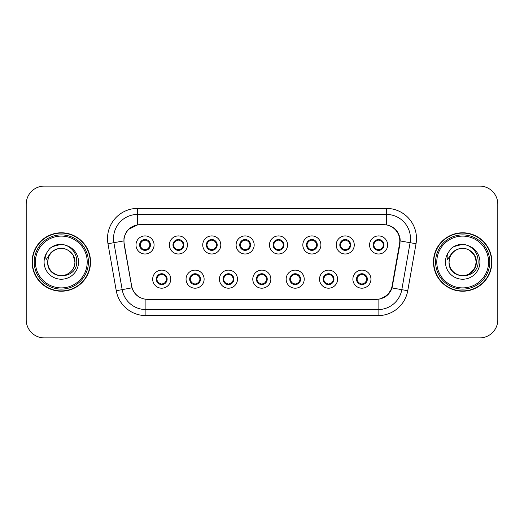 <?xml version="1.0" encoding="UTF-8"?>
<svg xmlns="http://www.w3.org/2000/svg" width="524" height="524" viewBox="0 0 524 524"><rect width="100%" height="100%" fill="white"/><g stroke="black" fill="none" stroke-linecap="round" stroke-linejoin="round"><path stroke-width="0.79" d="M204.118 279.168A9.032 9.032 0 0 1 195.085 288.2A9.032 9.032 0 0 1 186.053 279.168A9.032 9.032 0 0 1 195.085 270.129A9.032 9.032 0 0 1 204.118 279.168M189.662 279.168A5.423 5.423 0 0 0 195.085 284.584A5.423 5.423 0 0 0 200.502 279.168A5.423 5.423 0 0 0 195.085 273.744A5.423 5.423 0 0 0 189.662 279.168L191.764 282.659A4.821 4.821 0 0 1 191.764 275.67L189.714 279.168M237.483 279.168A9.032 9.032 0 0 1 228.451 288.2A9.032 9.032 0 0 1 219.418 279.168A9.032 9.032 0 0 1 228.451 270.129A9.032 9.032 0 0 1 237.483 279.168M223.034 279.168A5.423 5.423 0 0 0 228.451 284.584A5.423 5.423 0 0 0 233.874 279.168A5.423 5.423 0 0 0 228.451 273.744A5.423 5.423 0 0 0 223.034 279.168L225.137 282.659A4.821 4.821 0 0 1 225.137 275.67L223.08 279.168M270.856 279.168A9.032 9.032 0 0 1 261.817 288.2A9.032 9.032 0 0 1 252.784 279.168A9.032 9.032 0 0 1 261.817 270.129A9.032 9.032 0 0 1 270.856 279.168M256.4 279.168A5.423 5.423 0 0 0 261.817 284.584A5.423 5.423 0 0 0 267.24 279.168A5.423 5.423 0 0 0 261.817 273.744A5.423 5.423 0 0 0 256.4 279.168L258.502 282.659A4.821 4.821 0 0 1 258.502 275.67L256.446 279.168M304.221 279.168A9.032 9.032 0 0 1 295.189 288.2A9.032 9.032 0 0 1 286.15 279.168A9.032 9.032 0 0 1 295.189 270.129A9.032 9.032 0 0 1 304.221 279.168M289.765 279.168A5.423 5.423 0 0 0 295.189 284.584A5.423 5.423 0 0 0 300.606 279.168A5.423 5.423 0 0 0 295.189 273.744A5.423 5.423 0 0 0 289.765 279.168L291.868 282.659A4.821 4.821 0 0 1 291.868 275.67L289.818 279.168M337.587 279.168A9.032 9.032 0 0 1 328.555 288.2A9.032 9.032 0 0 1 319.522 279.168A9.032 9.032 0 0 1 328.555 270.129A9.032 9.032 0 0 1 337.587 279.168M323.131 279.168A5.423 5.423 0 0 0 328.555 284.584A5.423 5.423 0 0 0 333.978 279.168A5.423 5.423 0 0 0 328.555 273.744A5.423 5.423 0 0 0 323.131 279.168L325.234 282.659A4.821 4.821 0 0 1 325.234 275.67L323.184 279.168M370.953 279.168A9.032 9.032 0 0 1 361.92 288.2A9.032 9.032 0 0 1 352.888 279.168A9.032 9.032 0 0 1 361.92 270.129A9.032 9.032 0 0 1 370.953 279.168M356.503 279.168A5.423 5.423 0 0 0 361.92 284.584A5.423 5.423 0 0 0 367.344 279.168A5.423 5.423 0 0 0 361.92 273.744A5.423 5.423 0 0 0 356.503 279.168L358.606 282.659A4.821 4.821 0 0 1 358.606 275.67L356.549 279.168M170.752 279.168A9.032 9.032 0 0 1 161.72 288.2A9.032 9.032 0 0 1 152.68 279.168A9.032 9.032 0 0 1 161.72 270.129A9.032 9.032 0 0 1 170.752 279.168M156.296 279.168A5.423 5.423 0 0 0 161.72 284.584A5.423 5.423 0 0 0 167.136 279.168A5.423 5.423 0 0 0 161.72 273.744A5.423 5.423 0 0 0 156.296 279.168L158.399 282.659A4.821 4.821 0 0 1 158.399 275.67L156.349 279.168M187.435 244.957A9.032 9.032 0 0 1 178.402 253.989A9.032 9.032 0 0 1 169.363 244.957A9.032 9.032 0 0 1 178.402 235.918A9.032 9.032 0 0 1 187.435 244.957M172.979 244.957A5.423 5.423 0 0 0 178.402 250.374A5.423 5.423 0 0 0 183.819 244.957A5.423 5.423 0 0 0 178.402 239.534A5.423 5.423 0 0 0 172.979 244.957L175.082 248.448A4.821 4.821 0 0 1 175.088 241.453L173.031 244.963M220.801 244.957A9.032 9.032 0 0 1 211.768 253.989A9.032 9.032 0 0 1 202.736 244.957A9.032 9.032 0 0 1 211.768 235.918A9.032 9.032 0 0 1 220.801 244.957M206.345 244.957A5.423 5.423 0 0 0 211.768 250.374A5.423 5.423 0 0 0 217.191 244.957A5.423 5.423 0 0 0 211.768 239.534A5.423 5.423 0 0 0 206.345 244.957L208.454 248.448A4.821 4.821 0 0 1 208.46 241.453L206.397 244.963M254.173 244.957A9.032 9.032 0 0 1 245.134 253.989A9.032 9.032 0 0 1 236.101 244.957A9.032 9.032 0 0 1 245.134 235.918A9.032 9.032 0 0 1 254.173 244.957M239.717 244.957A5.423 5.423 0 0 0 245.134 250.374A5.423 5.423 0 0 0 250.557 244.957A5.423 5.423 0 0 0 245.134 239.534A5.423 5.423 0 0 0 239.717 244.957L241.819 248.448A4.821 4.821 0 0 1 241.826 241.453L239.763 244.963M287.538 244.957A9.032 9.032 0 0 1 278.506 253.989A9.032 9.032 0 0 1 269.467 244.957A9.032 9.032 0 0 1 278.506 235.918A9.032 9.032 0 0 1 287.538 244.957M273.083 244.957A5.423 5.423 0 0 0 278.506 250.374A5.423 5.423 0 0 0 283.923 244.957A5.423 5.423 0 0 0 278.506 239.534A5.423 5.423 0 0 0 273.083 244.957L275.185 248.448A4.821 4.821 0 0 1 275.192 241.453L273.135 244.963M320.904 244.957A9.032 9.032 0 0 1 311.872 253.989A9.032 9.032 0 0 1 302.833 244.957A9.032 9.032 0 0 1 311.872 235.918A9.032 9.032 0 0 1 320.904 244.957M306.448 244.957A5.423 5.423 0 0 0 311.872 250.374A5.423 5.423 0 0 0 317.289 244.957A5.423 5.423 0 0 0 311.872 239.534A5.423 5.423 0 0 0 306.448 244.957L308.551 248.448A4.821 4.821 0 0 1 308.557 241.453A4.821 4.821 0 0 0 307.051 244.957M354.27 244.957A9.032 9.032 0 0 1 345.237 253.989A9.032 9.032 0 0 1 336.205 244.957A9.032 9.032 0 0 1 345.237 235.918A9.032 9.032 0 0 1 354.27 244.957M339.814 244.957A5.423 5.423 0 0 0 345.237 250.374A5.423 5.423 0 0 0 350.661 244.957A5.423 5.423 0 0 0 345.237 239.534A5.423 5.423 0 0 0 339.814 244.957L341.923 248.448A4.821 4.821 0 0 1 341.93 241.453A4.821 4.821 0 0 0 340.417 244.957M387.642 244.957A9.032 9.032 0 0 1 378.603 253.989A9.032 9.032 0 0 1 369.571 244.957A9.032 9.032 0 0 1 378.603 235.918A9.032 9.032 0 0 1 387.642 244.957M373.186 244.957A5.423 5.423 0 0 0 378.603 250.374A5.423 5.423 0 0 0 384.026 244.957A5.423 5.423 0 0 0 378.603 239.534A5.423 5.423 0 0 0 373.186 244.957L375.289 248.448A4.821 4.821 0 0 1 375.295 241.453L373.232 244.963M154.069 244.957A9.032 9.032 0 0 1 145.037 253.989A9.032 9.032 0 0 1 135.998 244.957A9.032 9.032 0 0 1 145.037 235.918A9.032 9.032 0 0 1 154.069 244.957M139.613 244.957A5.423 5.423 0 0 0 145.037 250.374A5.423 5.423 0 0 0 150.453 244.957A5.423 5.423 0 0 0 145.037 239.534A5.423 5.423 0 0 0 139.613 244.957L141.716 248.448A4.821 4.821 0 0 1 141.722 241.453L139.666 244.963M124.201 243.745A16.264 16.264 0 0 1 140.216 224.658L383.542 224.658A16.264 16.264 0 0 1 399.557 243.745L392.122 285.908A16.264 16.264 0 0 1 376.108 299.342L147.65 299.342A16.264 16.264 0 0 1 131.635 285.908L124.201 243.745M32.102 262A29.213 29.213 0 0 0 61.315 291.213A29.213 29.213 0 0 0 90.528 262A29.213 29.213 0 0 0 61.315 232.787A29.213 29.213 0 0 0 32.102 262M433.472 262A29.213 29.213 0 0 0 462.685 291.213A29.213 29.213 0 0 0 491.898 262A29.213 29.213 0 0 0 462.685 232.787A29.213 29.213 0 0 0 433.472 262M123.952 238.512C125.511 230.973 130.07 226.42 137.622 224.835L386.378 224.835C393.917 226.407 398.476 230.966 400.048 238.512L399.982 243.745L392.05 287.951C389.673 294.501 385.016 298.274 378.092 299.269L145.908 299.269C138.998 298.287 134.347 294.514 131.95 287.951L124.018 243.745L123.952 238.512M128.635 229.322L137.753 224.816M107.97 243.739A30.117 30.117 0 0 1 137.622 208.395L386.378 208.395A30.117 30.117 0 0 1 416.03 243.739L407.751 290.722A30.117 30.117 0 0 1 378.092 315.605L145.908 315.605A30.117 30.117 0 0 1 116.249 290.722L107.97 243.739L113.898 242.691A24.091 24.091 0 0 1 137.622 214.421L386.378 214.421A24.091 24.091 0 0 1 410.102 242.691L401.816 289.674A24.091 24.091 0 0 1 378.092 309.579L145.908 309.579A24.091 24.091 0 0 1 122.184 289.674L113.898 242.691A24.091 24.091 0 0 1 113.531 238.512M386.378 208.395L386.378 224.835C393.917 226.407 398.476 230.966 400.048 238.512L400.225 240.955L416.03 243.739M147.467 299.342L145.908 299.269L145.908 315.605M378.092 315.605L378.092 299.269L376.533 299.342M392.018 288.049L387.773 294.829L380.784 298.772M392.548 285.908L392.45 286.418M116.249 290.722L131.917 287.846M131.55 286.418L131.452 285.908M113.898 242.691L123.775 240.922M497.8 204.177A18.071 18.071 0 0 0 479.729 186.112L44.271 186.112A18.071 18.071 0 0 0 26.2 204.177L26.2 319.823A18.071 18.071 0 0 0 44.271 337.888L479.729 337.888A18.071 18.071 0 0 0 497.8 319.823L497.8 204.177L497.8 319.823M26.2 204.177L26.2 319.823M479.729 186.112L44.271 186.112M44.271 337.888L479.729 337.888M149.851 244.957A4.821 4.821 0 0 1 148.351 248.448L150.401 244.957L148.351 241.459A4.821 4.821 0 0 1 149.851 244.957M145.246 240.143L146.262 240.293A4.821 4.821 0 0 1 146.301 240.306L146.55 239.75M143.026 240.575L144.821 240.143L144.801 239.691M145.967 239.612L145.541 240.162L148.351 241.459C150.329 243.791 150.336 246.123 148.351 248.448L146.301 249.607L146.55 250.158M145.967 250.295L145.711 249.725L146.301 249.607M145.711 249.725L145.81 250.321L145.711 249.725M146.32 249.601L143.622 249.562M144.1 250.295L144.526 249.745L143.766 249.607L143.517 250.158M144.1 239.612L144.355 240.182L141.716 241.459C139.738 243.784 139.738 246.116 141.716 248.448L143.766 249.607M144.355 240.182L144.257 239.592L144.355 240.182M162.65 284.506L162.394 283.936L165.034 282.659C167.018 280.333 167.018 278.002 165.034 275.67A4.821 4.821 0 0 1 165.027 282.665L167.09 279.154L165.034 275.67L162.984 274.517L163.233 273.96M161.51 283.975L160.488 283.825A4.821 4.821 0 0 1 160.449 283.812L160.206 284.368M163.724 283.543L161.929 283.982L161.949 284.427M160.783 284.506L161.209 283.956L158.399 282.659C156.421 280.327 156.421 277.995 158.399 275.67L160.449 274.517L163.128 274.556M160.783 273.823L161.038 274.393L160.449 274.517L160.206 273.96M161.038 274.393L160.94 273.803L161.038 274.393M162.65 273.823L162.224 274.373M162.984 274.517L162.23 274.373M162.23 283.956L162.492 284.532L162.224 283.956M183.217 244.957A4.821 4.821 0 0 1 181.717 248.448L183.773 244.957L181.717 241.459A4.821 4.821 0 0 1 183.217 244.957M178.612 240.143L179.627 240.293A4.821 4.821 0 0 1 179.667 240.306L179.915 239.75M176.392 240.575L178.193 240.143L178.173 239.691M179.332 239.612L178.913 240.162L179.175 239.592L178.913 240.162L181.717 241.459C183.701 243.791 183.701 246.123 181.717 248.448L179.667 249.607L179.915 250.158M179.332 250.295L179.077 249.725L179.667 249.607M179.077 249.725L179.175 250.321L179.077 249.725M179.686 249.601L176.994 249.562M177.466 250.295L177.891 249.745L177.138 249.607L176.889 250.158M177.466 239.612L177.721 240.182L175.082 241.459C173.103 243.784 173.103 246.116 175.082 248.448L177.138 249.607M177.721 240.182L177.623 239.592L177.721 240.182M216.589 244.957A4.821 4.821 0 0 1 215.089 248.448L217.139 244.957L215.089 241.459A4.821 4.821 0 0 1 216.589 244.957M211.978 240.143L212.999 240.293A4.821 4.821 0 0 1 213.032 240.306L213.281 239.75M209.757 240.575L211.558 240.143L211.539 239.691M212.698 239.612L212.279 240.162L215.089 241.459C217.067 243.791 217.067 246.123 215.089 248.448L213.032 249.607L213.281 250.158M212.698 250.295L212.449 249.725L213.032 249.607M212.449 249.725L212.548 250.321L212.449 249.725M213.052 249.601L210.36 249.562M210.838 250.295L211.257 249.745L210.989 250.321M210.838 239.612L211.093 240.182L208.454 241.459C206.469 243.784 206.469 246.116 208.454 248.448L211.257 249.745L210.995 250.321M210.995 239.592L211.093 240.182L210.989 239.592M249.955 244.957A4.821 4.821 0 0 1 248.455 248.448L250.505 244.957L248.455 241.459A4.821 4.821 0 0 1 249.955 244.957M245.343 240.143L246.365 240.293A4.821 4.821 0 0 1 246.404 240.306L246.647 239.75M243.129 240.575L244.924 240.143L244.904 239.691M246.07 239.612L245.645 240.162L248.455 241.459C250.433 243.791 250.433 246.123 248.455 248.448L246.404 249.607L246.647 250.158M246.07 250.295L245.815 249.725L246.404 249.607M245.815 249.725L245.913 250.321L245.815 249.725M246.424 249.601L243.726 249.562M244.204 250.295L244.629 249.745M244.204 239.612L244.459 240.182L241.819 241.459C239.835 243.784 239.835 246.116 241.819 248.448L244.623 249.745M244.623 240.162L244.361 239.592L244.629 240.162M283.32 244.957A4.821 4.821 0 0 1 281.82 248.448L283.877 244.957L281.82 241.459A4.821 4.821 0 0 1 283.32 244.957M278.716 240.143L279.731 240.293A4.821 4.821 0 0 1 279.77 240.306L280.019 239.75M276.495 240.575L278.29 240.143L278.27 239.691M279.436 239.612L279.017 240.162L279.279 239.592M279.436 250.295L279.181 249.725L281.82 248.448C283.805 246.123 283.805 243.791 281.82 241.459L279.017 240.162M279.017 249.745L279.279 250.321M279.79 249.601L277.091 249.562M277.569 250.295L277.995 249.745L277.235 249.607L276.986 250.158M277.569 239.612L277.825 240.182L275.185 241.459C273.207 243.784 273.207 246.116 275.185 248.448L277.235 249.607M277.825 240.182L277.727 239.592L277.825 240.182M196.015 284.506L195.76 283.936L198.399 282.659C200.384 280.333 200.384 278.002 198.399 275.67A4.821 4.821 0 0 1 198.393 282.665L200.456 279.154L198.399 275.67L196.349 274.517L196.598 273.96M194.876 283.975L193.854 283.825A4.821 4.821 0 0 1 193.821 283.812L193.572 284.368M197.096 283.543L195.295 283.982L195.314 284.427M194.155 284.506L194.574 283.956L191.764 282.659C189.786 280.327 189.786 277.995 191.764 275.67L193.821 274.517L196.493 274.556M194.155 273.823L194.404 274.393L193.821 274.517L193.572 273.96M194.404 274.393L194.306 273.803L194.404 274.393M196.015 273.823L195.596 274.373L195.865 273.803M196.349 274.517L195.596 274.373L195.858 273.803M195.858 284.532L195.76 283.936L195.865 284.532M229.388 284.506L229.132 283.936L231.772 282.659C233.75 280.333 233.75 278.002 231.772 275.67A4.821 4.821 0 0 1 231.765 282.665L233.822 279.154L231.772 275.67L229.715 274.517L229.964 273.96M228.241 283.975L227.226 283.825A4.821 4.821 0 0 1 227.187 283.812L226.938 284.368M230.462 283.543L228.661 283.982L228.68 284.427M227.521 284.506L227.94 283.956L227.678 284.532L227.94 283.956L225.137 282.659C223.152 280.327 223.152 277.995 225.137 275.67L227.187 274.517L226.938 273.96M227.521 273.823L227.776 274.393L227.187 274.517M227.776 274.393L227.678 273.803L227.776 274.393M227.167 274.524L229.859 274.556M229.388 273.823L228.962 274.373L229.715 274.517M229.132 283.936L229.23 284.532L229.132 283.936M262.753 284.506L262.498 283.936L265.137 282.659C267.116 280.333 267.116 278.002 265.137 275.67A4.821 4.821 0 0 1 265.131 282.665L267.188 279.154L265.137 275.67L263.087 274.517L263.336 273.96M261.607 283.975L260.592 283.825A4.821 4.821 0 0 1 260.552 283.812L260.304 284.368M263.827 283.543L262.033 283.982L262.046 284.427M260.887 284.506L261.312 283.956L258.502 282.659C256.518 280.327 256.518 277.995 258.502 275.67L260.552 274.517L260.304 273.96M260.887 273.823L261.142 274.393L260.552 274.517M261.142 274.393L261.044 273.803L261.142 274.393M260.533 274.524L263.231 274.556M262.753 273.823L262.327 274.373L263.087 274.517M262.498 283.936L262.596 284.532L262.498 283.936M90.226 262A28.912 28.912 0 0 0 61.315 233.088A28.912 28.912 0 0 0 32.403 262A28.912 28.912 0 0 0 61.315 290.912A28.912 28.912 0 0 0 90.226 262M88.418 262A27.104 27.104 0 0 0 61.315 234.896A27.104 27.104 0 0 0 34.211 262A27.104 27.104 0 0 0 61.315 289.104A27.104 27.104 0 0 0 88.418 262M87.213 262A25.899 25.899 0 0 0 61.315 236.101A25.899 25.899 0 0 0 35.416 262A25.899 25.899 0 0 0 61.315 287.899A25.899 25.899 0 0 0 87.213 262M48.326 257.906L47.684 262C46.937 280.497 76.851 280.157 76.746 262C76.805 254.487 73.452 249.031 66.692 245.632L62.625 244.295C57.712 244.001 53.383 245.448 49.642 248.618L47.186 252.142C45.686 254.664 45.359 257.114 46.197 259.491L50.586 252.987C54.673 248.9 59.533 247.551 65.172 248.946A13.617 13.617 0 0 0 48.326 257.906L47.697 262C47.88 256.865 50.153 252.935 54.509 250.21C62.991 244.774 75.391 251.933 74.932 262C74.749 267.135 72.476 271.065 68.12 273.79C59.638 279.227 47.232 272.067 47.697 262L48.326 257.906L47.697 262C47.232 272.067 59.638 279.227 68.12 273.79C72.476 271.065 74.749 267.135 74.932 262C74.749 267.135 72.476 271.065 68.12 273.79C59.638 279.227 47.232 272.067 47.697 262C47.88 267.135 50.153 271.065 54.509 273.79C62.991 279.227 75.391 272.067 74.932 262L73.105 255.195L68.12 250.21L65.172 248.946L68.12 250.21L73.105 255.195L74.932 262L73.105 255.195L68.12 250.21L65.172 248.946L68.12 250.21L73.105 255.195L74.932 262L73.105 255.195L68.12 250.21L65.172 248.946L68.12 250.21L73.105 255.195L74.932 262L73.105 255.195L68.12 250.21L65.172 248.946L68.12 250.21L73.105 255.195L74.932 262C74.506 255.457 71.251 251.107 65.172 248.946L65.179 248.946M49.675 248.592L52.439 246.621L61.452 244.243L52.439 246.621L49.675 248.592L52.439 246.621L61.452 244.243L52.439 246.621L49.675 248.592L52.439 246.621L61.452 244.243L52.439 246.621L49.675 248.592L52.439 246.621L61.452 244.243L52.439 246.621L49.675 248.592L52.439 246.621L61.452 244.243L52.439 246.621L49.675 248.592L52.439 246.621L61.452 244.243M491.597 262A28.912 28.912 0 0 0 462.685 233.088A28.912 28.912 0 0 0 433.774 262A28.912 28.912 0 0 0 462.685 290.912A28.912 28.912 0 0 0 491.597 262M489.789 262A27.104 27.104 0 0 0 462.685 234.896A27.104 27.104 0 0 0 435.582 262A27.104 27.104 0 0 0 462.685 289.104A27.104 27.104 0 0 0 489.789 262M488.584 262A25.899 25.899 0 0 0 462.685 236.101A25.899 25.899 0 0 0 436.787 262A25.899 25.899 0 0 0 462.685 287.899A25.899 25.899 0 0 0 488.584 262M449.703 257.906L449.055 262C448.308 280.497 478.222 280.157 478.117 262C478.176 254.487 474.829 249.031 468.063 245.632L463.995 244.295C459.083 244.001 454.76 245.448 451.013 248.618L448.557 252.142C447.057 254.664 446.73 257.114 447.575 259.491L451.957 252.987C456.044 248.9 460.904 247.551 466.543 248.946A13.617 13.617 0 0 0 449.703 257.906L449.068 262C449.251 256.865 451.524 252.935 455.88 250.21C464.362 244.774 476.768 251.933 476.303 262L474.475 268.805L469.491 273.79M476.303 262C476.12 267.135 473.847 271.065 469.491 273.79C461.009 279.227 448.61 272.067 449.068 262C448.61 272.067 461.009 279.227 469.491 273.79C473.847 271.065 476.12 267.135 476.303 262C476.12 267.135 473.847 271.065 469.491 273.79C461.009 279.227 448.61 272.067 449.068 262C449.251 267.135 451.524 271.065 455.88 273.79C464.362 279.227 476.768 272.067 476.303 262L474.475 255.195L469.491 250.21L466.543 248.946L469.491 250.21L466.543 248.946L469.491 250.21L474.475 255.195L476.303 262L474.475 255.195L469.491 250.21L466.543 248.946L469.491 250.21L474.475 255.195L476.303 262L474.475 255.195L469.491 250.21L466.543 248.946L469.491 250.21L474.475 255.195L476.303 262L474.475 255.195L469.491 250.21L466.543 248.946C472.628 251.107 475.877 255.457 476.303 262M451.046 248.592L453.81 246.621L462.823 244.243L453.81 246.621L451.046 248.592L453.81 246.621L462.823 244.243L453.81 246.621L451.046 248.592L453.81 246.621L462.823 244.243L453.81 246.621L451.046 248.592L453.81 246.621L462.823 244.243L453.81 246.621L451.046 248.592L453.81 246.621L462.823 244.243L453.81 246.621L451.046 248.592L453.81 246.621L462.823 244.243M316.686 244.957A4.821 4.821 0 0 1 315.186 248.448L317.243 244.957L315.186 241.459A4.821 4.821 0 0 1 316.686 244.957M312.081 240.143L313.097 240.293A4.821 4.821 0 0 1 313.136 240.306L313.385 239.75M309.861 240.575L311.662 240.143L311.642 239.691M312.802 239.612L312.383 240.162L312.645 239.592L312.383 240.162L315.186 241.459C317.171 243.791 317.171 246.123 315.186 248.448L313.136 249.607L313.385 250.158M312.802 250.295L312.546 249.725L313.136 249.607M312.546 249.725L312.645 250.321L312.546 249.725M313.156 249.601L310.463 249.562M310.935 250.295L311.361 249.745L310.608 249.607L310.359 250.158M310.935 239.612L311.191 240.182L308.551 241.459C306.573 243.784 306.573 246.116 308.551 248.448L310.608 249.607M311.191 240.182L311.092 239.592L311.191 240.182M308.551 241.459L306.501 244.963M350.058 244.957A4.821 4.821 0 0 1 348.558 248.448L350.608 244.957L348.558 241.459A4.821 4.821 0 0 1 350.058 244.957M345.447 240.143L346.469 240.293A4.821 4.821 0 0 1 346.502 240.306L346.75 239.75M343.227 240.575L345.028 240.143L345.008 239.691M346.168 239.612L345.748 240.162L348.558 241.459C350.536 243.791 350.536 246.123 348.558 248.448L346.502 249.607L346.75 250.158M346.168 250.295L345.919 249.725L346.502 249.607M345.919 249.725L346.017 250.321L345.919 249.725M346.521 249.601L343.829 249.562M344.307 250.295L344.726 249.745L344.458 250.321L344.726 249.745L343.973 249.607L343.724 250.158M344.307 239.612L344.563 240.182L341.923 241.459C339.938 243.784 339.938 246.116 341.923 248.448L343.973 249.607M344.563 240.182L344.458 239.592L344.563 240.182M341.923 241.459L339.866 244.963M383.424 244.957A4.821 4.821 0 0 1 381.924 248.448L383.974 244.957L381.924 241.459A4.821 4.821 0 0 1 383.424 244.957M378.813 240.143L379.834 240.293A4.821 4.821 0 0 1 379.874 240.306L380.116 239.75M376.599 240.575L378.394 240.143L378.374 239.691M379.54 239.612L379.114 240.162L381.924 241.459C383.902 243.791 383.902 246.123 381.924 248.448L379.874 249.607L380.116 250.158M379.54 250.295L379.284 249.725L379.874 249.607M379.284 249.725L379.383 250.321L379.284 249.725M379.893 249.601L377.195 249.562M377.673 250.295L378.099 249.745L377.339 249.607L377.09 250.158M377.673 239.612L377.928 240.182L375.289 241.459C373.304 243.784 373.304 246.116 375.289 248.448L377.339 249.607M377.928 240.182L377.83 239.592L377.928 240.182M296.119 273.823L295.863 274.393L298.503 275.67C300.488 278.002 300.488 280.333 298.503 282.659L300.56 279.154L298.503 275.67A4.821 4.821 0 0 1 298.497 282.665A4.821 4.821 0 0 0 300.003 279.168M294.979 283.975L293.957 283.825A4.821 4.821 0 0 1 293.918 283.812L293.676 284.368M297.193 283.543L295.398 283.982L295.418 284.427M294.252 284.506L294.678 283.956L291.868 282.659C289.89 280.327 289.89 277.995 291.868 275.67L293.918 274.517L293.676 273.96M294.252 273.823L294.508 274.393L293.918 274.517M294.508 274.393L294.409 273.803L294.508 274.393M293.899 274.524L296.597 274.556M295.863 274.393L295.962 273.803L295.863 274.393M296.119 284.506L295.863 283.936L298.503 282.659M295.863 283.936L295.962 284.532L295.863 283.936M329.485 284.506L329.229 283.936L331.869 282.659C333.853 280.333 333.853 278.002 331.869 275.67A4.821 4.821 0 0 1 331.862 282.665L333.926 279.154L331.869 275.67L329.819 274.517L330.068 273.96M328.345 283.975L327.323 283.825A4.821 4.821 0 0 1 327.29 283.812L327.042 284.368M330.565 283.543L328.764 283.982L328.784 284.427M327.624 284.506L328.037 283.956L327.775 284.532M327.624 273.823L327.873 274.393L325.234 275.67C323.256 277.995 323.256 280.327 325.234 282.659L328.037 283.956M328.037 274.373L327.775 273.803M327.271 274.524L329.963 274.556M329.485 273.823L329.065 274.373L329.334 273.803L329.065 274.373L329.819 274.517M329.229 283.936L329.334 284.532L329.229 283.936M362.857 284.506L362.601 283.936L365.241 282.659C367.219 280.333 367.219 278.002 365.241 275.67A4.821 4.821 0 0 1 365.235 282.665L367.291 279.154L365.241 275.67L363.184 274.517L363.433 273.96M361.711 283.975L360.695 283.825A4.821 4.821 0 0 1 360.656 283.812L360.407 284.368M363.931 283.543L362.13 283.982L362.149 284.427M360.99 284.506L361.409 283.956L361.147 284.532L361.409 283.956L358.606 282.659C356.621 280.327 356.621 277.995 358.606 275.67L360.656 274.517L363.329 274.556M360.99 273.823L361.246 274.393L360.656 274.517L360.407 273.96M361.246 274.393L361.147 273.803L361.246 274.393M362.857 273.823L362.431 274.373L363.184 274.517M362.601 283.936L362.7 284.532L362.601 283.936M392.05 287.951L407.751 290.722M137.622 208.395L137.622 224.835M140.216 244.957A4.821 4.821 0 0 1 141.722 241.453M143.766 240.306L143.517 239.75M166.534 279.168A4.821 4.821 0 0 1 165.027 282.665M162.984 283.812L163.233 284.368M173.582 244.957A4.821 4.821 0 0 1 175.088 241.453M177.138 240.306L176.889 239.75M206.947 244.957A4.821 4.821 0 0 1 208.46 241.453M210.504 240.306L210.255 239.75M210.504 249.607L210.255 250.158M240.32 244.957A4.821 4.821 0 0 1 241.826 241.453M243.87 240.306L243.621 239.75M243.87 249.607L243.621 250.158M273.685 244.957A4.821 4.821 0 0 1 275.192 241.453M279.77 249.607L280.019 250.158M277.235 240.306L276.986 239.75M199.906 279.168A4.821 4.821 0 0 1 198.393 282.665M196.349 283.812L196.598 284.368M233.272 279.168A4.821 4.821 0 0 1 231.765 282.665M229.715 283.812L229.964 284.368M266.637 279.168A4.821 4.821 0 0 1 265.131 282.665M263.087 283.812L263.336 284.368M47.186 252.142A17.227 17.227 0 0 0 61.315 279.227A17.227 17.227 0 0 0 66.692 245.632M448.557 252.142A17.227 17.227 0 0 0 462.685 279.227A17.227 17.227 0 0 0 468.063 245.632M310.608 240.306L310.359 239.75M343.973 240.306L343.724 239.75M373.789 244.957A4.821 4.821 0 0 1 375.295 241.453M377.339 240.306L377.09 239.75M296.453 283.812L296.702 284.368M296.453 274.517L296.702 273.96M333.375 279.168A4.821 4.821 0 0 1 331.862 282.665M327.29 274.517L327.042 273.96M329.819 283.812L330.068 284.368M366.741 279.168A4.821 4.821 0 0 1 365.235 282.665M363.184 283.812L363.433 284.368M279.272 239.592L279.01 240.162M279.01 249.745L279.272 250.321M327.782 284.532L328.044 283.956M328.044 274.373L327.782 273.803"/></g></svg>

